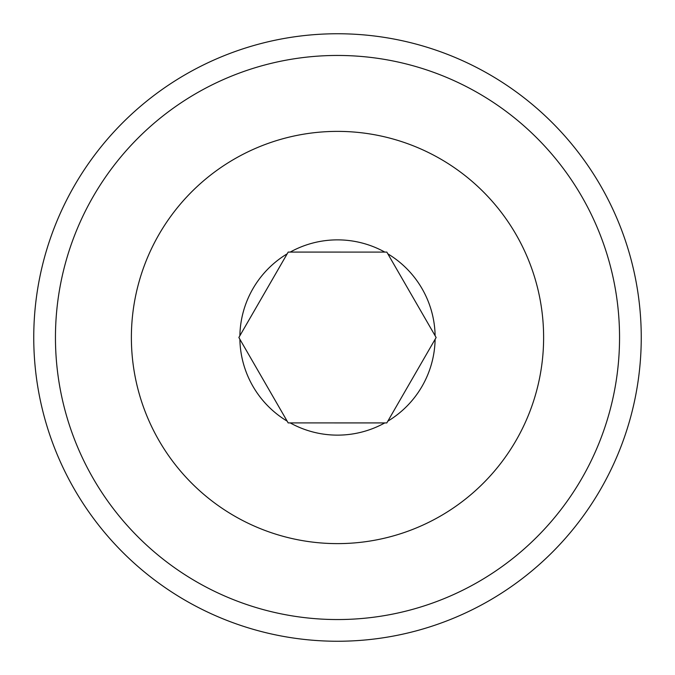 <?xml version="1.0" encoding="UTF-8"?>
<svg xmlns="http://www.w3.org/2000/svg" width="675" height="675" viewBox="0 0 675 675"><rect width="100%" height="100%" fill="white"/><g stroke="black" fill="none" stroke-linecap="round" stroke-linejoin="round"><path stroke-width="1.01" d="M196.493 93.226A282.057 282.057 0 0 0 93.226 478.507A282.057 282.057 0 0 0 478.507 581.774A282.057 282.057 0 0 0 581.774 196.493A282.057 282.057 0 0 0 196.493 93.226M489.358 600.564A303.75 303.75 0 0 1 74.436 489.358A303.75 303.75 0 0 1 185.642 74.436A303.75 303.75 0 0 1 600.564 185.642A303.75 303.75 0 0 1 489.358 600.564M440.547 516.012A206.12 206.12 0 0 0 516.012 234.453A206.12 206.12 0 0 0 234.453 158.988A206.12 206.12 0 0 0 158.988 440.547A206.12 206.12 0 0 0 440.547 516.012M287.17 253.834A97.63 97.63 0 0 0 239.878 335.737L238.866 337.492L239.878 339.255A97.63 97.63 0 0 0 287.162 421.158L288.174 422.913L290.208 422.913A97.63 97.63 0 0 0 384.784 422.921L386.809 422.921L387.83 421.166A97.63 97.63 0 0 0 435.122 339.263L436.134 337.508L435.122 335.745A97.63 97.63 0 0 0 387.838 253.842L386.826 252.087L384.792 252.087A97.63 97.63 0 0 0 290.216 252.079L288.191 252.079L239.878 335.737L287.17 253.834M290.208 422.913L384.784 422.921L290.208 422.913M239.878 339.255L287.162 421.158M384.792 252.087L290.216 252.079L384.792 252.087M435.122 335.745L387.838 253.842M387.83 421.166L435.122 339.263L387.83 421.166"/></g></svg>

